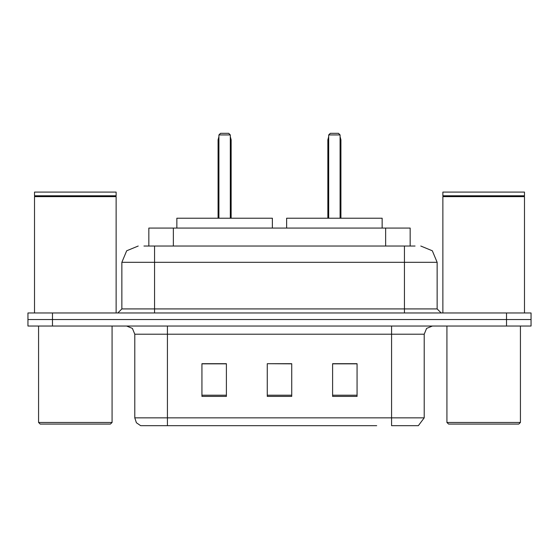 <?xml version="1.0" encoding="UTF-8"?>
<svg xmlns="http://www.w3.org/2000/svg" width="559" height="559" viewBox="0 0 559 559"><rect width="100%" height="100%" fill="white"/><g stroke="black" fill="none" stroke-linecap="round" stroke-linejoin="round"><path stroke-width="0.84" d="M143.929 246.016L154.543 246.016L143.929 246.016L148.841 246.016L148.841 228.044L410.159 228.044L410.159 246.016M138.206 246.016L126.655 250.795L121.876 262.346L121.876 308.903L117.788 312.984M420.794 246.016L432.345 250.795L437.124 262.346L154.543 262.346L154.543 246.016L415.071 246.016M437.124 262.346L437.124 308.903L441.212 312.984M52.448 312.984L27.95 312.984L27.95 319.517L52.448 319.517L27.95 319.517L27.95 326.051L52.448 326.051L52.448 319.517L506.552 319.517L52.448 319.517L52.448 312.984L506.552 312.984L506.552 319.517L531.05 319.517L506.552 319.517L506.552 326.051L52.448 326.051M506.552 326.051L531.05 326.051L531.05 312.984L506.552 312.984M182.311 425.692L141.064 425.692M424.225 417.852L418.342 425.692L391.552 425.692L391.552 417.852L424.225 417.852L424.225 334.219L426.615 328.447L432.393 326.051M140.658 425.692L136.41 422.751L134.775 417.852L134.775 334.219L132.385 328.447L126.613 326.051M357.089 396.373L357.089 363.706L332.584 363.706L332.584 396.373L357.089 396.373M226.416 396.373L226.416 363.706L201.911 363.706L201.911 396.373L226.416 396.373M291.749 396.373L291.749 363.706L267.251 363.706L267.251 396.373L291.749 396.373M376.689 425.692L167.448 425.692L167.448 417.852L391.552 417.852L391.552 334.219L134.775 334.219M267.251 363.706L291.749 363.867L267.251 363.706M226.416 363.867L201.911 363.867M357.089 363.867L332.584 363.867M110.437 424.057L40.199 424.057L38.564 422.429L112.073 422.429L110.437 424.057M38.564 326.051L38.564 422.429M112.073 326.051L112.073 422.429M34.483 196.6L34.896 196.195L115.748 196.195L116.153 196.6L34.483 196.6L34.483 312.984M116.153 196.6L116.153 312.984M115.748 196.195L116.153 195.783L34.483 195.783L34.896 196.195M116.153 195.783L116.153 192.114L34.483 192.114L34.483 195.783M272.394 228.044L272.394 218.248L176.84 218.248L176.84 228.044M218.897 134.943L220.532 133.308L228.701 133.308L230.336 134.943L218.897 134.943L218.897 218.248M230.336 134.943L230.336 218.248M231.153 218.248L231.153 139.841L230.336 136.675M218.08 218.248L218.08 139.841L218.897 139.841M518.801 424.057L448.563 424.057L446.927 422.429L520.436 422.429L518.801 424.057M446.927 326.051L446.927 422.429M520.436 326.051L520.436 422.429M442.847 196.6L443.252 196.195L524.104 196.195L524.517 196.6L442.847 196.6L442.847 312.984M524.517 196.6L524.517 312.984M524.104 196.195L524.517 195.783L442.847 195.783L443.252 196.195M524.517 195.783L524.517 192.114L442.847 192.114L442.847 195.783M382.16 228.044L382.16 218.248L286.606 218.248L286.606 228.044M328.664 134.943L330.299 133.308L338.468 133.308L340.103 134.943L328.664 134.943L328.664 218.248M340.103 134.943L340.103 218.248M340.92 218.248L340.92 139.841L340.103 136.675M327.847 218.248L327.847 139.841L328.664 139.841M173.339 246.016L173.339 228.044M385.661 246.016L385.661 228.044M154.543 312.984L154.543 262.346L121.876 262.346M121.876 308.903L437.124 308.903M404.457 246.016L404.457 312.984M391.552 326.051L391.552 334.219L424.225 334.219M134.775 417.852L167.448 417.852L167.448 326.051M291.749 395.234L267.251 395.234M226.416 395.234L201.911 395.234M357.089 395.234L332.584 395.234M230.336 139.841L231.153 139.841M340.103 139.841L340.92 139.841M218.897 136.675L218.08 139.841M328.664 136.675L327.847 139.841"/></g></svg>
